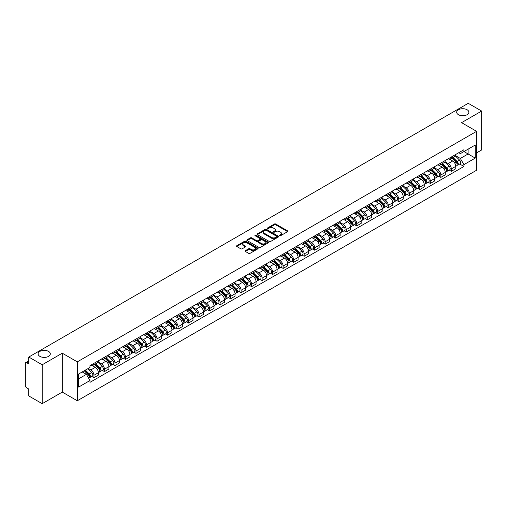 <?xml version="1.0" encoding="UTF-8"?>
<svg xmlns="http://www.w3.org/2000/svg" width="507" height="507" viewBox="0 0 507 507"><rect width="100%" height="100%" fill="white"/><g stroke="black" fill="none" stroke-linecap="round" stroke-linejoin="round"><path stroke-width="0.76" d="M279.661 235.711A0.653 0.38 0 0 0 280.586 235.711L287.615 231.655A0.938 0.539 0 0 0 287.887 231.274A0.938 0.539 0 0 0 287.615 230.894L275.713 224.018A0.938 0.539 0 0 0 274.388 224.018L267.36 228.074A0.653 0.38 0 0 0 268.285 228.613L269.198 228.087A2.991 1.73 0 0 1 273.431 228.087L274.42 228.657A2.991 1.73 0 0 1 275.295 229.88A2.991 1.73 0 0 1 274.42 231.103L273.514 231.629A0.653 0.38 0 0 0 274.439 232.162L275.345 231.636A2.991 1.73 0 0 1 279.579 231.636L280.574 232.212A2.991 1.73 0 0 1 281.448 233.429A2.991 1.73 0 0 1 280.574 234.652L279.661 235.178A0.653 0.38 0 0 0 279.661 235.711L279.661 235.178M48.526 351.395A6.097 3.524 0 0 0 41.885 350.635A6.097 3.524 0 0 0 38.12 353.886A6.097 3.524 0 0 0 39.907 356.377A6.097 3.524 0 0 0 46.549 357.137A6.097 3.524 0 0 0 50.313 353.886A6.097 3.524 0 0 0 48.526 351.395M467.093 109.74A6.097 3.524 0 0 0 460.451 108.973A6.097 3.524 0 0 0 456.687 112.231A6.097 3.524 0 0 0 458.474 114.715A6.097 3.524 0 0 0 465.115 115.482A6.097 3.524 0 0 0 468.88 112.231A6.097 3.524 0 0 0 467.093 109.74M245.356 250.673A0.938 0.539 0 0 0 245.077 251.054A0.938 0.539 0 0 0 245.356 251.434L248.696 253.367A0.938 0.539 0 0 0 250.014 253.367L257.822 248.861A0.938 0.539 0 0 0 258.095 248.474A0.938 0.539 0 0 0 257.822 248.094L245.914 241.224A0.938 0.539 0 0 0 244.596 241.224L236.788 245.73A0.938 0.539 0 0 0 236.516 246.11A0.938 0.539 0 0 0 236.788 246.491L240.825 248.823A0.938 0.539 0 0 0 242.143 248.823L245.483 246.89A0.938 0.539 0 0 0 245.762 246.51A0.938 0.539 0 0 0 245.483 246.129L243.487 244.976A2.503 1.445 0 0 1 242.752 243.949A2.503 1.445 0 0 1 244.298 242.619A2.503 1.445 0 0 1 247.023 242.929L254.863 247.454A2.503 1.445 0 0 1 255.591 248.474A2.503 1.445 0 0 1 254.051 249.812A2.503 1.445 0 0 1 251.32 249.501L250.014 248.747A0.938 0.539 0 0 0 248.696 248.747L245.356 250.673L245.356 251.434L248.696 249.52L248.696 248.747M77.298 361.859L62.272 353.183L42.195 364.78L28.785 357.036L468.24 103.32L481.65 111.058L461.573 122.656L476.599 131.332L77.298 361.859L77.298 400.764L476.599 170.232L476.599 131.332M269.261 241.49A0.938 0.539 0 0 0 270.586 241.49L278.387 236.984A0.938 0.539 0 0 0 278.666 236.604A0.938 0.539 0 0 0 278.387 236.218L266.486 229.348A0.938 0.539 0 0 0 265.161 229.348L257.36 233.854A0.938 0.539 0 0 0 257.081 234.234A0.938 0.539 0 0 0 257.36 234.614L269.261 241.49M255.338 235.856A0.653 0.38 0 0 1 256.003 235.945L268.095 242.929L260.3 247.429A0.938 0.539 0 0 1 258.976 247.429L247.074 240.552L247.074 239.792A0.938 0.539 0 0 0 246.801 240.172A0.938 0.539 0 0 0 247.074 240.552M247.074 239.792L250.414 237.859A0.938 0.539 0 0 1 251.738 237.859L256.561 240.648A0.938 0.539 0 0 0 257.886 240.648L260.104 239.367A0.938 0.539 0 0 0 260.376 238.987A0.938 0.539 0 0 0 260.104 238.607L255.078 235.704A0.653 0.38 0 0 1 256.003 235.172L268.108 242.156A0.938 0.539 0 0 1 268.38 242.536A0.938 0.539 0 0 1 268.108 242.923L268.108 242.156M42.195 364.78L42.195 403.68L28.785 395.942L28.785 389.053L26.7 387.849A1.908 1.103 -120 0 1 25.35 385.51L25.35 363.494A1.908 1.103 -120 0 1 25.743 362.619L28.785 360.864M476.599 152.88L481.65 149.964L481.65 111.058M42.195 403.68L62.272 392.088L77.298 400.764M28.785 357.036L28.785 363.925L26.7 362.714A1.908 1.103 -120 0 0 25.743 362.619M451.331 157.005A4.386 2.529 60 0 1 450.419 158.97L454.868 156.403A4.386 2.529 -120 0 0 455.774 154.439M445.019 161.727L448.232 163.577A4.386 2.529 60 0 1 451.331 168.945L455.774 166.378A4.386 2.529 -120 0 0 452.675 161.011L449.494 159.173M455.774 166.378L455.774 168.755L451.331 171.322L449.196 170.092M450.419 158.97A4.386 2.529 60 0 1 448.264 158.773M451.331 168.945L451.331 171.322M440.817 163.07A4.386 2.529 60 0 1 439.911 165.041L444.354 162.474A4.386 2.529 -120 0 0 445.266 160.504M438.688 176.157L440.817 177.387L445.266 174.82L445.266 172.45A4.386 2.529 -120 0 0 442.167 167.082L438.98 165.244M439.911 165.041A4.386 2.529 60 0 1 437.75 164.845M434.505 167.792L437.718 169.649A4.386 2.529 60 0 1 440.817 175.016L440.817 177.387M430.304 169.142A4.386 2.529 60 0 1 429.397 171.106L433.846 168.539A4.386 2.529 -120 0 0 434.752 166.575M428.174 182.228L430.304 183.458L434.752 180.891L434.752 178.515A4.386 2.529 -120 0 0 431.653 173.147L428.472 171.309M429.397 171.106A4.386 2.529 60 0 1 427.243 170.91M423.998 173.863L427.205 175.714A4.386 2.529 60 0 1 430.304 181.081L430.304 183.458M419.796 175.213A4.386 2.529 60 0 1 418.89 177.177L423.332 174.611A4.386 2.529 -120 0 0 424.239 172.64M417.66 188.293L419.796 189.529L424.245 186.956L424.245 184.586A4.386 2.529 -120 0 0 421.14 179.218L417.958 177.38M418.89 177.177A4.386 2.529 60 0 1 416.729 176.981M413.484 179.928L416.697 181.785A4.386 2.529 60 0 1 419.796 187.153L419.796 189.529M409.282 181.278A4.386 2.529 60 0 1 408.376 183.249L412.825 180.682A4.386 2.529 -120 0 0 413.731 178.711M407.153 194.365L409.282 195.594L413.731 193.028L413.731 190.657A4.386 2.529 -120 0 0 410.632 185.283L407.451 183.445M408.376 183.249A4.386 2.529 60 0 1 406.215 183.046M402.97 185.999L406.183 187.856A4.386 2.529 60 0 1 409.282 193.224L409.282 195.594M398.775 187.349A4.386 2.529 60 0 1 397.862 189.314L402.311 186.747A4.386 2.529 -120 0 0 403.217 184.782M396.639 200.43L398.775 201.666L403.217 199.099L403.217 196.722A4.386 2.529 -120 0 0 400.118 191.354L396.937 189.517M397.862 189.314A4.386 2.529 60 0 1 395.707 189.117M392.462 192.071L395.675 193.921A4.386 2.529 60 0 1 398.775 199.289L398.775 201.666M388.261 193.414A4.386 2.529 60 0 1 387.354 195.385L391.797 192.818A4.386 2.529 -120 0 0 392.71 190.847M386.131 206.501L388.261 207.731L392.71 205.164L392.71 202.794A4.386 2.529 -120 0 0 389.61 197.426L386.423 195.588M387.354 195.385A4.386 2.529 60 0 1 385.193 195.189M381.948 198.136L385.162 199.992A4.386 2.529 60 0 1 388.261 205.36L388.261 207.731M377.747 199.485A4.386 2.529 60 0 1 376.84 201.45L381.289 198.883A4.386 2.529 -120 0 0 382.196 196.919M375.617 212.572L377.747 213.802L382.196 211.235L382.196 208.859A4.386 2.529 -120 0 0 379.097 203.491L375.915 201.653M376.84 201.45A4.386 2.529 60 0 1 374.686 201.254M371.441 204.207L374.648 206.057A4.386 2.529 60 0 1 377.747 211.425L377.747 213.802M367.239 205.55A4.386 2.529 60 0 1 366.333 207.521L370.775 204.955A4.386 2.529 -120 0 0 371.688 202.984M365.103 218.637L367.239 219.867L371.688 217.3L371.688 214.93A4.386 2.529 -120 0 0 368.583 209.562L365.401 207.724M366.333 207.521A4.386 2.529 60 0 1 364.172 207.325M360.927 210.272L364.14 212.129A4.386 2.529 60 0 1 367.239 217.497L367.239 219.867M356.725 211.622A4.386 2.529 60 0 1 355.819 213.593L360.268 211.02A4.386 2.529 -120 0 0 361.174 209.055M354.596 224.709L356.725 225.938L361.174 223.372L361.174 220.995A4.386 2.529 -120 0 0 358.075 215.627L354.894 213.789M355.819 213.593A4.386 2.529 60 0 1 353.664 213.39M350.413 216.343L353.626 218.194A4.386 2.529 60 0 1 356.725 223.568L356.725 225.938M346.218 217.693A4.386 2.529 60 0 1 345.305 219.658L349.754 217.091A4.386 2.529 -120 0 0 350.66 215.126M344.082 230.774L346.218 232.01L350.66 229.437L350.66 227.066A4.386 2.529 -120 0 0 347.561 221.698L344.38 219.861M345.305 219.658A4.386 2.529 60 0 1 343.15 219.461M339.905 222.408L343.119 224.265A4.386 2.529 60 0 1 346.218 229.633L346.218 232.01M335.704 223.758A4.386 2.529 60 0 1 334.797 225.729L339.246 223.162A4.386 2.529 -120 0 0 340.153 221.191M333.574 236.845L335.704 238.075L340.153 235.508L340.153 233.138A4.386 2.529 -120 0 0 337.054 227.763L333.866 225.932M334.797 225.729A4.386 2.529 60 0 1 332.636 225.533M329.392 228.48L332.605 230.336A4.386 2.529 60 0 1 335.704 235.704L335.704 238.075M325.19 229.829A4.386 2.529 60 0 1 324.284 231.794L328.732 229.227A4.386 2.529 -120 0 0 329.639 227.263M323.06 242.916L325.19 244.146L329.639 241.579L329.639 239.203A4.386 2.529 -120 0 0 326.54 233.835L323.358 231.997M324.284 231.794A4.386 2.529 60 0 1 322.129 231.598M318.884 234.551L322.091 236.401A4.386 2.529 60 0 1 325.19 241.769L325.19 244.146M314.682 235.894A4.386 2.529 60 0 1 313.776 237.865L318.219 235.299A4.386 2.529 -120 0 0 319.131 233.328M312.546 248.981L314.682 250.211L319.131 247.644L319.131 245.274A4.386 2.529 -120 0 0 316.032 239.906L312.844 238.068M313.776 237.865A4.386 2.529 60 0 1 311.615 237.669M308.37 240.616L311.583 242.473A4.386 2.529 60 0 1 314.682 247.841L314.682 250.211M304.168 241.966A4.386 2.529 60 0 1 303.262 243.93L307.711 241.364A4.386 2.529 -120 0 0 308.617 239.399M302.039 255.053L304.168 256.282L308.617 253.715L308.617 251.339A4.386 2.529 -120 0 0 305.518 245.971L302.337 244.133M303.262 243.93A4.386 2.529 60 0 1 301.107 243.734M297.856 246.687L301.069 248.538A4.386 2.529 60 0 1 304.168 253.906L304.168 256.282M293.661 248.037A4.386 2.529 60 0 1 292.748 250.002L297.197 247.435A4.386 2.529 -120 0 0 298.103 245.464M291.525 261.118L293.661 262.347L298.103 259.78L298.103 257.41A4.386 2.529 -120 0 0 295.004 252.042L291.823 250.205M292.748 250.002A4.386 2.529 60 0 1 290.593 249.805M287.349 252.752L290.562 254.609A4.386 2.529 60 0 1 293.661 259.977L293.661 262.347M283.147 254.102A4.386 2.529 60 0 1 282.241 256.073L286.689 253.5A4.386 2.529 -120 0 0 287.596 251.535M281.017 267.189L283.147 268.418L287.596 265.852L287.596 263.475A4.386 2.529 -120 0 0 284.497 258.107L281.309 256.269M282.241 256.073A4.386 2.529 60 0 1 280.079 255.87M276.835 258.824L280.048 260.68A4.386 2.529 60 0 1 283.147 266.048L283.147 268.418M272.633 260.173A4.386 2.529 60 0 1 271.727 262.138L276.176 259.571A4.386 2.529 -120 0 0 277.082 257.607M270.504 273.254L272.633 274.49L277.082 271.923L277.082 269.547A4.386 2.529 -120 0 0 273.983 264.179L270.801 262.341M271.727 262.138A4.386 2.529 60 0 1 269.572 261.942M266.327 264.895L269.534 266.745A4.386 2.529 60 0 1 272.633 272.113L272.633 274.49M262.125 266.238A4.386 2.529 60 0 1 261.219 268.209L265.662 265.643A4.386 2.529 -120 0 0 266.574 263.672M259.99 279.325L262.125 280.555L266.574 277.988L266.574 275.618A4.386 2.529 -120 0 0 263.475 270.25L260.287 268.412M261.219 268.209A4.386 2.529 60 0 1 259.058 268.013M255.813 270.96L259.026 272.817A4.386 2.529 60 0 1 262.125 278.185L262.125 280.555M251.611 272.31A4.386 2.529 60 0 1 250.705 274.274L255.154 271.708A4.386 2.529 -120 0 0 256.06 269.743M249.482 285.397L251.611 286.626L256.06 284.059L256.06 281.683A4.386 2.529 -120 0 0 252.961 276.315L249.78 274.477M250.705 274.274A4.386 2.529 60 0 1 248.55 274.078M245.299 277.031L248.512 278.882A4.386 2.529 60 0 1 251.611 284.25L251.611 286.626M241.104 278.375A4.386 2.529 60 0 1 240.191 280.346L244.64 277.779A4.386 2.529 -120 0 0 245.546 275.808M238.968 291.462L241.104 292.691L245.546 290.124L245.546 287.754A4.386 2.529 -120 0 0 242.447 282.386L239.266 280.548M240.191 280.346A4.386 2.529 60 0 1 238.037 280.149M234.792 283.096L238.005 284.953A4.386 2.529 60 0 1 241.104 290.321L241.104 292.691M230.59 284.446A4.386 2.529 60 0 1 229.684 286.417L234.133 283.844A4.386 2.529 -120 0 0 235.039 281.879M228.461 297.533L230.59 298.762L235.039 296.196L235.039 293.819A4.386 2.529 -120 0 0 231.94 288.451L228.752 286.613M229.684 286.417A4.386 2.529 60 0 1 227.523 286.214M224.278 289.167L227.491 291.018A4.386 2.529 60 0 1 230.59 296.392L230.59 298.762M220.076 290.517A4.386 2.529 60 0 1 219.17 292.482L223.619 289.915A4.386 2.529 -120 0 0 224.525 287.944M217.947 303.598L220.082 304.834L224.525 302.261L224.525 299.891A4.386 2.529 -120 0 0 221.426 294.523L218.244 292.685M219.17 292.482A4.386 2.529 60 0 1 217.015 292.286M213.77 295.232L216.977 297.089A4.386 2.529 60 0 1 220.082 302.457L220.082 304.834M209.568 296.582A4.386 2.529 60 0 1 208.662 298.553L213.105 295.987A4.386 2.529 -120 0 0 214.017 294.016M207.433 309.669L209.568 310.899L214.017 308.332L214.017 305.962A4.386 2.529 -120 0 0 210.918 300.588L207.731 298.75M208.662 298.553A4.386 2.529 60 0 1 206.501 298.35M203.256 301.304L206.469 303.161A4.386 2.529 60 0 1 209.568 308.529L209.568 310.899M199.055 302.654A4.386 2.529 60 0 1 198.148 304.618L202.597 302.052A4.386 2.529 -120 0 0 203.503 300.087M196.925 315.734L199.055 316.97L203.503 314.403L203.503 312.027A4.386 2.529 -120 0 0 200.404 306.659L197.223 304.821M198.148 304.618A4.386 2.529 60 0 1 195.994 304.422M192.742 307.375L195.956 309.226A4.386 2.529 60 0 1 199.055 314.594L199.055 316.97M188.547 308.719A4.386 2.529 60 0 1 187.634 310.69L192.083 308.123A4.386 2.529 -120 0 0 192.99 306.152M186.411 321.806L188.547 323.035L192.99 320.468L192.99 318.098A4.386 2.529 -120 0 0 189.891 312.73L186.709 310.892M187.634 310.69A4.386 2.529 60 0 1 185.48 310.493M182.235 313.44L185.448 315.297A4.386 2.529 60 0 1 188.547 320.665L188.547 323.035M178.033 314.79A4.386 2.529 60 0 1 177.127 316.755L181.576 314.188A4.386 2.529 -120 0 0 182.482 312.223M175.904 327.877L178.033 329.106L182.482 326.54L182.482 324.163A4.386 2.529 -120 0 0 179.383 318.795L176.202 316.957M177.127 316.755A4.386 2.529 60 0 1 174.966 316.558M171.721 319.511L174.934 321.362A4.386 2.529 60 0 1 178.033 326.73L178.033 329.106M167.525 320.861A4.386 2.529 60 0 1 166.613 322.826L171.062 320.259A4.386 2.529 -120 0 0 171.968 318.288M165.39 333.942L167.525 335.171L171.968 332.605L171.968 330.234A4.386 2.529 -120 0 0 168.869 324.867L165.688 323.029M166.613 322.826A4.386 2.529 60 0 1 164.458 322.629M161.213 325.576L164.42 327.433A4.386 2.529 60 0 1 167.525 332.801L167.525 335.171M157.012 326.926A4.386 2.529 60 0 1 156.105 328.897L160.548 326.324A4.386 2.529 -120 0 0 161.46 324.36M154.882 340.013L157.012 341.243L161.46 338.676L161.46 336.299A4.386 2.529 -120 0 0 158.361 330.932L155.174 329.094M156.105 328.897A4.386 2.529 60 0 1 153.944 328.694M150.699 331.648L153.913 333.498A4.386 2.529 60 0 1 157.012 338.872L157.012 341.243M146.498 332.998A4.386 2.529 60 0 1 145.591 334.962L150.04 332.396A4.386 2.529 -120 0 0 150.947 330.431M144.368 346.078L146.498 347.314L150.947 344.741L150.947 342.371A4.386 2.529 -120 0 0 147.848 337.003L144.666 335.165M145.591 334.962A4.386 2.529 60 0 1 143.437 334.766M140.185 337.713L143.399 339.57A4.386 2.529 60 0 1 146.498 344.937L146.498 347.314M135.99 339.063A4.386 2.529 60 0 1 135.084 341.034L139.526 338.467A4.386 2.529 -120 0 0 140.433 336.496M133.854 352.15L135.99 353.379L140.433 350.812L140.433 348.442A4.386 2.529 -120 0 0 137.334 343.074L134.152 341.236M135.084 341.034A4.386 2.529 60 0 1 132.923 340.837M129.678 343.784L132.891 345.641A4.386 2.529 60 0 1 135.99 351.009L135.99 353.379M125.476 345.134A4.386 2.529 60 0 1 124.57 347.099L129.019 344.532A4.386 2.529 -120 0 0 129.925 342.567M123.347 358.221L125.476 359.45L129.925 356.884L129.925 354.507A4.386 2.529 -120 0 0 126.826 349.139L123.645 347.301M124.57 347.099A4.386 2.529 60 0 1 122.409 346.902M119.164 349.855L122.377 351.706A4.386 2.529 60 0 1 125.476 357.074L125.476 359.45M114.969 351.199A4.386 2.529 60 0 1 114.056 353.17L118.505 350.603A4.386 2.529 -120 0 0 119.411 348.632M112.833 364.286L114.969 365.515L119.411 362.949L119.411 360.578A4.386 2.529 -120 0 0 116.312 355.211L113.131 353.373M114.056 353.17A4.386 2.529 60 0 1 111.901 352.973M108.656 355.92L111.87 357.777A4.386 2.529 60 0 1 114.969 363.145L114.969 365.515M104.455 357.27A4.386 2.529 60 0 1 103.548 359.235L107.991 356.668A4.386 2.529 -120 0 0 108.904 354.704M102.325 370.357L104.455 371.587L108.904 369.02L108.904 366.643A4.386 2.529 -120 0 0 105.805 361.276L102.617 359.438M103.548 359.235A4.386 2.529 60 0 1 101.387 359.038M98.143 361.992L101.356 363.842A4.386 2.529 60 0 1 104.455 369.21L104.455 371.587M93.941 363.342A4.386 2.529 60 0 1 93.035 365.306L97.483 362.739A4.386 2.529 -120 0 0 98.39 360.769M91.811 376.422L93.941 377.658L98.39 375.085L98.39 372.715A4.386 2.529 -120 0 0 95.291 367.347L92.109 365.509M93.035 365.306A4.386 2.529 60 0 1 90.88 365.11M88.281 368.437L90.842 369.914A4.386 2.529 60 0 1 93.941 375.281L93.941 377.658M458.772 152.708L460.356 153.621L475.249 145.021L468.107 149.147L468.107 153.97L460.356 158.444L455.527 155.655M78.648 378.824L86.399 374.35L89.967 380.535L78.648 387.069L78.648 373.995L89.967 367.461L89.967 365.636L463.93 149.73L463.93 151.555L475.249 158.095L463.93 164.629L460.356 158.444M475.249 145.021L475.249 158.095M89.967 380.535L89.967 382.36L463.93 166.454L463.93 164.629M62.272 353.183L62.272 392.088M86.399 374.35L82.216 371.935M459.71 164.021L463.93 166.454M279.921 235.806L280.574 235.432A2.991 1.73 0 0 0 281.448 234.209L281.448 233.429M275.295 229.88L275.295 230.66A2.991 1.73 0 0 1 274.42 231.883L273.774 232.257M287.602 231.661L275.713 224.797A0.938 0.539 0 0 0 274.388 224.797L267.62 228.701M278.387 236.218L278.387 236.984L266.486 230.127A0.938 0.539 0 0 0 265.161 230.127L257.372 234.621L257.36 233.854M276.733 236.87A0.653 0.38 0 0 0 276.733 236.332L266.289 230.298A0.653 0.38 0 0 0 265.357 230.298L264.401 230.856A2.991 1.73 0 0 0 263.526 232.079A2.991 1.73 0 0 0 264.401 233.296L271.543 237.422A2.991 1.73 0 0 0 275.776 237.422L276.733 236.87L276.733 237.644A0.653 0.38 0 0 0 276.93 237.377L276.93 236.604M263.526 232.079L263.526 232.852A2.991 1.73 0 0 0 264.401 234.076L264.401 233.296M276.733 237.644L275.776 238.201A2.991 1.73 0 0 1 271.543 238.201L264.401 234.076M247.086 240.559L250.414 238.639L250.414 237.859M260.376 238.987L260.376 239.767A0.938 0.539 0 0 1 260.104 240.147L257.886 241.427A0.938 0.539 0 0 1 256.561 241.427L251.738 238.639A0.938 0.539 0 0 0 250.414 238.639M261.574 243.544A2.503 1.445 0 0 0 264.299 243.854A2.503 1.445 0 0 0 265.845 242.517A2.503 1.445 0 0 0 265.11 241.497L262.353 239.906A0.938 0.539 0 0 0 261.029 239.906L258.811 241.186A0.938 0.539 0 0 0 258.538 241.566A0.938 0.539 0 0 0 258.811 241.947L261.574 243.544L261.574 244.317A2.503 1.445 0 0 0 264.299 244.634A2.503 1.445 0 0 0 265.845 243.297L265.845 242.517M258.538 241.566L258.538 242.346A0.938 0.539 0 0 0 258.811 242.726L258.811 241.947M261.574 244.317L258.811 242.726M255.591 248.474L255.591 249.254A2.503 1.445 0 0 1 254.051 250.591A2.503 1.445 0 0 1 251.32 250.274L250.014 249.52A0.938 0.539 0 0 0 248.696 249.52M242.752 243.949L242.752 244.729A2.503 1.445 0 0 0 243.487 245.749L243.487 244.976M245.47 246.896L243.487 245.749M257.822 248.094L257.822 248.861L245.914 241.997A0.938 0.539 0 0 0 244.596 241.997L236.801 246.497L236.788 245.73M451.895 158.121L456.034 162.208A2.383 1.375 60 0 1 456.661 165.776L455.774 166.29M452.719 158.938L454.475 159.952M452.352 157.854L456.889 162.329A1.141 0.659 60 0 1 457.187 164.046A1.141 0.659 60 0 1 457.086 164.084M453.043 157.462L457.181 161.543A2.383 1.375 60 0 1 457.808 165.117A2.383 1.375 60 0 1 457.092 165.193M455.356 155.953L459.608 160.142A2.383 1.375 60 0 1 460.236 163.717L457.808 165.117M441.382 164.192L445.526 168.273A2.383 1.375 60 0 1 446.154 171.848L445.266 172.361M442.212 165.003L443.967 166.017M441.844 163.926L446.375 168.4A1.141 0.659 60 0 1 446.68 170.111A1.141 0.659 60 0 1 446.572 170.156M442.529 163.527L446.667 167.614A2.383 1.375 60 0 1 447.301 171.182A2.383 1.375 60 0 1 446.578 171.265M444.848 162.018L449.094 166.214A2.383 1.375 60 0 1 449.722 169.788L447.301 171.182M430.874 170.257L435.012 174.345A2.383 1.375 60 0 1 435.64 177.913L434.752 178.426M431.698 171.074L433.453 172.088M431.33 169.991L435.868 174.465A1.141 0.659 60 0 1 436.166 176.183A1.141 0.659 60 0 1 436.064 176.221M432.015 169.598L436.159 173.686A2.383 1.375 60 0 1 436.787 177.254A2.383 1.375 60 0 1 436.064 177.33M434.334 168.09L438.587 172.285A2.383 1.375 60 0 1 439.214 175.853L436.787 177.254M420.36 176.328L424.498 180.41A2.383 1.375 60 0 1 425.132 183.984L424.239 184.497M421.184 177.139L422.939 178.153M420.823 176.062L425.354 180.536A1.141 0.659 60 0 1 425.658 182.247A1.141 0.659 60 0 1 425.55 182.292M421.507 175.663L425.646 179.751A2.383 1.375 60 0 1 426.273 183.325A2.383 1.375 60 0 1 425.557 183.401M423.82 174.161L428.073 178.35A2.383 1.375 60 0 1 428.7 181.924L426.273 183.325M409.846 182.393L413.991 186.481A2.383 1.375 60 0 1 414.618 190.055L413.731 190.569M410.676 183.211L412.432 184.225M410.309 182.133L414.84 186.601A1.141 0.659 60 0 1 415.144 188.319A1.141 0.659 60 0 1 415.043 188.357M410.993 181.734L415.138 185.822A2.383 1.375 60 0 1 415.765 189.39A2.383 1.375 60 0 1 415.043 189.466M413.313 180.226L417.559 184.421A2.383 1.375 60 0 1 418.193 187.989L415.765 189.39M399.339 188.465L403.477 192.552A2.383 1.375 60 0 1 404.104 196.12L403.217 196.634M400.162 189.282L401.918 190.29M399.795 188.198L404.333 192.673A1.141 0.659 60 0 1 404.63 194.39A1.141 0.659 60 0 1 404.529 194.428M400.486 187.805L404.624 191.887A2.383 1.375 60 0 1 405.251 195.461A2.383 1.375 60 0 1 404.535 195.537M402.799 186.297L407.051 190.486A2.383 1.375 60 0 1 407.679 194.061L405.251 195.461M388.825 194.536L392.969 198.617A2.383 1.375 60 0 1 393.597 202.192L392.71 202.705M389.655 195.347L391.41 196.361M389.287 194.27L393.819 198.744A1.141 0.659 60 0 1 394.123 200.455A1.141 0.659 60 0 1 394.015 200.499M389.972 193.87L394.11 197.958A2.383 1.375 60 0 1 394.744 201.526A2.383 1.375 60 0 1 394.021 201.602M392.291 192.362L396.537 196.558A2.383 1.375 60 0 1 397.165 200.126L394.744 201.526M378.317 200.601L382.455 204.689A2.383 1.375 60 0 1 383.083 208.257L382.196 208.77M379.141 201.418L380.896 202.432M378.773 200.335L383.311 204.809A1.141 0.659 60 0 1 383.609 206.526A1.141 0.659 60 0 1 383.507 206.564M379.458 199.942L383.603 204.023A2.383 1.375 60 0 1 384.23 207.597A2.383 1.375 60 0 1 383.507 207.674M381.777 198.433L386.03 202.623A2.383 1.375 60 0 1 386.657 206.197L384.23 207.597M367.803 206.672L371.942 210.754A2.383 1.375 60 0 1 372.575 214.328L371.682 214.841M368.627 207.483L370.383 208.497M368.266 206.406L372.797 210.88A1.141 0.659 60 0 1 373.101 212.591A1.141 0.659 60 0 1 372.994 212.636M368.95 206.007L373.089 210.094A2.383 1.375 60 0 1 373.716 213.669A2.383 1.375 60 0 1 373 213.745M371.263 204.505L375.516 208.694A2.383 1.375 60 0 1 376.143 212.268L373.716 213.669M357.296 212.737L361.434 216.825A2.383 1.375 60 0 1 362.061 220.393L361.174 220.906M358.119 213.555L359.875 214.569M357.752 212.471L362.283 216.945A1.141 0.659 60 0 1 362.587 218.663A1.141 0.659 60 0 1 362.486 218.701M358.436 212.078L362.581 216.166A2.383 1.375 60 0 1 363.208 219.734A2.383 1.375 60 0 1 362.486 219.81M360.756 210.57L365.002 214.765A2.383 1.375 60 0 1 365.636 218.333L363.208 219.734M346.782 218.809L350.92 222.896A2.383 1.375 60 0 1 351.547 226.464L350.66 226.978M347.606 219.62L349.361 220.634M347.238 218.542L351.776 223.017A1.141 0.659 60 0 1 352.073 224.728A1.141 0.659 60 0 1 351.972 224.772M347.929 218.149L352.067 222.231A2.383 1.375 60 0 1 352.695 225.805A2.383 1.375 60 0 1 351.978 225.881M350.242 216.641L354.494 220.83A2.383 1.375 60 0 1 355.122 224.405L352.695 225.805M336.268 224.874L340.412 228.961A2.383 1.375 60 0 1 341.04 232.536L340.153 233.049M337.098 225.691L338.853 226.705M336.73 224.614L341.262 229.088A1.141 0.659 60 0 1 341.566 230.799A1.141 0.659 60 0 1 341.458 230.843M337.415 224.214L341.553 228.302A2.383 1.375 60 0 1 342.187 231.87A2.383 1.375 60 0 1 341.464 231.946M339.734 222.706L343.98 226.902A2.383 1.375 60 0 1 344.608 230.47L342.187 231.87M325.76 230.945L329.899 235.033A2.383 1.375 60 0 1 330.526 238.601L329.639 239.114M326.584 231.762L328.34 232.776M326.216 230.679L330.754 235.153A1.141 0.659 60 0 1 331.052 236.87A1.141 0.659 60 0 1 330.951 236.908M326.901 230.286L331.046 234.367A2.383 1.375 60 0 1 331.673 237.941A2.383 1.375 60 0 1 330.951 238.017M329.22 228.777L333.473 232.967A2.383 1.375 60 0 1 334.1 236.541L331.673 237.941M315.246 237.016L319.391 241.098A2.383 1.375 60 0 1 320.018 244.672L319.125 245.185M316.07 237.827L317.826 238.841M315.709 236.75L320.24 241.224A1.141 0.659 60 0 1 320.544 242.935A1.141 0.659 60 0 1 320.437 242.98M316.393 236.351L320.532 240.438A2.383 1.375 60 0 1 321.159 244.006A2.383 1.375 60 0 1 320.443 244.089M318.713 234.842L322.959 239.038A2.383 1.375 60 0 1 323.586 242.606L321.159 244.006M304.739 243.081L308.877 247.169A2.383 1.375 60 0 1 309.504 250.737L308.617 251.25M305.563 243.899L307.318 244.913M305.195 242.815L309.733 247.289A1.141 0.659 60 0 1 310.031 249.007A1.141 0.659 60 0 1 309.929 249.045M305.879 242.422L310.024 246.503A2.383 1.375 60 0 1 310.652 250.078A2.383 1.375 60 0 1 309.929 250.154M308.199 240.914L312.445 245.103A2.383 1.375 60 0 1 313.079 248.677L310.652 250.078M294.225 249.152L298.363 253.234A2.383 1.375 60 0 1 298.991 256.808L298.103 257.322M295.049 249.964L296.804 250.978M294.681 248.886L299.219 253.361A1.141 0.659 60 0 1 299.523 255.072A1.141 0.659 60 0 1 299.415 255.116M295.372 248.487L299.51 252.575A2.383 1.375 60 0 1 300.138 256.149A2.383 1.375 60 0 1 299.422 256.225M297.685 246.985L301.938 251.174A2.383 1.375 60 0 1 302.565 254.748L300.138 256.149M283.711 255.217L287.856 259.305A2.383 1.375 60 0 1 288.483 262.88L287.596 263.393M284.541 256.035L286.297 257.049M284.173 254.958L288.705 259.426A1.141 0.659 60 0 1 289.009 261.143A1.141 0.659 60 0 1 288.901 261.181M284.858 254.558L288.996 258.646A2.383 1.375 60 0 1 289.63 262.214A2.383 1.375 60 0 1 288.908 262.29M287.177 253.05L291.424 257.245A2.383 1.375 60 0 1 292.051 260.813L289.63 262.214M273.203 261.289L277.342 265.376A2.383 1.375 60 0 1 277.969 268.944L277.082 269.458M274.027 262.106L275.783 263.114M273.66 261.023L278.197 265.497A1.141 0.659 60 0 1 278.495 267.214A1.141 0.659 60 0 1 278.394 267.252M274.344 260.63L278.489 264.711A2.383 1.375 60 0 1 279.116 268.285A2.383 1.375 60 0 1 278.4 268.361M276.664 259.121L280.916 263.31A2.383 1.375 60 0 1 281.543 266.885L279.116 268.285M262.689 267.36L266.834 271.441A2.383 1.375 60 0 1 267.462 275.016L266.568 275.529M263.513 268.171L265.269 269.185M263.152 267.094L267.683 271.568A1.141 0.659 60 0 1 267.988 273.279A1.141 0.659 60 0 1 267.88 273.324M263.836 266.695L267.975 270.782A2.383 1.375 60 0 1 268.602 274.35A2.383 1.375 60 0 1 267.886 274.426M266.156 265.186L270.402 269.382A2.383 1.375 60 0 1 271.03 272.95L268.602 274.35M252.182 273.425L256.32 277.513A2.383 1.375 60 0 1 256.948 281.081L256.06 281.594M253.006 274.243L254.761 275.257M252.638 273.159L257.176 277.633A1.141 0.659 60 0 1 257.474 279.351A1.141 0.659 60 0 1 257.372 279.389M253.323 272.766L257.467 276.847A2.383 1.375 60 0 1 258.095 280.422A2.383 1.375 60 0 1 257.372 280.498M255.642 271.258L259.888 275.447A2.383 1.375 60 0 1 260.522 279.021L258.095 280.422M241.668 279.496L245.806 283.578A2.383 1.375 60 0 1 246.44 287.152L245.546 287.665M242.492 280.308L244.247 281.322M242.124 279.23L246.662 283.705A1.141 0.659 60 0 1 246.966 285.416A1.141 0.659 60 0 1 246.858 285.46M242.815 278.831L246.953 282.919A2.383 1.375 60 0 1 247.581 286.493A2.383 1.375 60 0 1 246.865 286.569M245.128 277.323L249.381 281.518A2.383 1.375 60 0 1 250.008 285.092L247.581 286.493M231.154 285.561L235.299 289.649A2.383 1.375 60 0 1 235.926 293.217L235.039 293.73M231.984 286.379L233.74 287.393M231.617 285.295L236.148 289.77A1.141 0.659 60 0 1 236.452 291.487A1.141 0.659 60 0 1 236.344 291.525M232.301 284.902L236.446 288.99A2.383 1.375 60 0 1 237.073 292.558A2.383 1.375 60 0 1 236.351 292.634M234.621 283.394L238.867 287.589A2.383 1.375 60 0 1 239.494 291.157L237.073 292.558M220.646 291.633L224.785 295.714A2.383 1.375 60 0 1 225.412 299.288L224.525 299.802M221.47 292.444L223.226 293.458M221.103 291.367L225.64 295.841A1.141 0.659 60 0 1 225.938 297.552A1.141 0.659 60 0 1 225.837 297.596M221.793 290.974L225.932 295.055A2.383 1.375 60 0 1 226.559 298.629A2.383 1.375 60 0 1 225.843 298.705M224.107 289.465L228.359 293.654A2.383 1.375 60 0 1 228.987 297.229L226.559 298.629M210.132 297.698L214.277 301.785A2.383 1.375 60 0 1 214.905 305.36L214.011 305.873M210.956 298.515L212.712 299.529M210.595 297.438L215.126 301.906A1.141 0.659 60 0 1 215.431 303.623A1.141 0.659 60 0 1 215.323 303.668M211.28 297.039L215.418 301.126A2.383 1.375 60 0 1 216.045 304.694A2.383 1.375 60 0 1 215.329 304.77M213.599 295.53L217.845 299.726A2.383 1.375 60 0 1 218.473 303.294L216.045 304.694M199.625 303.769L203.763 307.857A2.383 1.375 60 0 1 204.391 311.425L203.503 311.938M200.449 304.587L202.204 305.594M200.081 303.503L204.619 307.977A1.141 0.659 60 0 1 204.917 309.695A1.141 0.659 60 0 1 204.815 309.733M200.766 303.11L204.91 307.191A2.383 1.375 60 0 1 205.538 310.766A2.383 1.375 60 0 1 204.815 310.842M203.085 301.602L207.331 305.791A2.383 1.375 60 0 1 207.965 309.365L205.538 310.766M189.111 309.84L193.249 313.922A2.383 1.375 60 0 1 193.883 317.496L192.99 318.009M189.935 310.652L191.69 311.666M189.567 309.574L194.105 314.048A1.141 0.659 60 0 1 194.409 315.76A1.141 0.659 60 0 1 194.301 315.804M190.258 309.175L194.396 313.263A2.383 1.375 60 0 1 195.024 316.831A2.383 1.375 60 0 1 194.308 316.913M192.571 307.667L196.824 311.862A2.383 1.375 60 0 1 197.451 315.43L195.024 316.831M178.597 315.905L182.742 319.993A2.383 1.375 60 0 1 183.369 323.561L182.482 324.074M179.427 316.723L181.183 317.737M179.06 315.639L183.591 320.113A1.141 0.659 60 0 1 183.895 321.831A1.141 0.659 60 0 1 183.794 321.869M179.744 315.246L183.889 319.328A2.383 1.375 60 0 1 184.516 322.902A2.383 1.375 60 0 1 183.794 322.978M182.064 313.738L186.31 317.927A2.383 1.375 60 0 1 186.937 321.501L184.516 322.902M168.09 321.977L172.228 326.058A2.383 1.375 60 0 1 172.855 329.632L171.968 330.146M168.913 322.788L170.669 323.802M168.546 321.711L173.083 326.185A1.141 0.659 60 0 1 173.381 327.896A1.141 0.659 60 0 1 173.28 327.94M169.237 321.311L173.375 325.399A2.383 1.375 60 0 1 174.002 328.973A2.383 1.375 60 0 1 173.286 329.049M171.55 319.809L175.802 323.998A2.383 1.375 60 0 1 176.43 327.573L174.002 328.973M157.576 328.042L161.72 332.129A2.383 1.375 60 0 1 162.348 335.704L161.46 336.217M158.406 328.859L160.161 329.873M158.038 327.782L162.57 332.25A1.141 0.659 60 0 1 162.874 333.967A1.141 0.659 60 0 1 162.766 334.005M158.723 327.383L162.861 331.47A2.383 1.375 60 0 1 163.495 335.038A2.383 1.375 60 0 1 162.772 335.114M161.042 325.874L165.288 330.07A2.383 1.375 60 0 1 165.916 333.638L163.495 335.038M147.068 334.113L151.206 338.201A2.383 1.375 60 0 1 151.834 341.769L150.947 342.282M147.892 334.924L149.647 335.938M147.524 333.847L152.062 338.321A1.141 0.659 60 0 1 152.36 340.032A1.141 0.659 60 0 1 152.258 340.077M148.209 333.454L152.354 337.535A2.383 1.375 60 0 1 152.981 341.11A2.383 1.375 60 0 1 152.258 341.186M150.528 331.946L154.781 336.135A2.383 1.375 60 0 1 155.408 339.709L152.981 341.11M136.554 340.184L140.692 344.266A2.383 1.375 60 0 1 141.326 347.84L140.433 348.353M137.378 340.996L139.133 342.01M137.017 339.918L141.548 344.392A1.141 0.659 60 0 1 141.852 346.104A1.141 0.659 60 0 1 141.745 346.148M137.701 339.519L141.84 343.607A2.383 1.375 60 0 1 142.467 347.175A2.383 1.375 60 0 1 141.751 347.251M140.014 338.011L144.267 342.206A2.383 1.375 60 0 1 144.894 345.774L142.467 347.175M126.04 346.249L130.185 350.337A2.383 1.375 60 0 1 130.812 353.905L129.925 354.418M126.87 347.067L128.626 348.081M126.503 345.983L131.034 350.457A1.141 0.659 60 0 1 131.338 352.175A1.141 0.659 60 0 1 131.237 352.213M127.187 345.59L131.332 349.672A2.383 1.375 60 0 1 131.959 353.246A2.383 1.375 60 0 1 131.237 353.322M129.507 344.082L133.753 348.271A2.383 1.375 60 0 1 134.38 351.845L131.959 353.246M115.533 352.321L119.671 356.402A2.383 1.375 60 0 1 120.298 359.976L119.411 360.49M116.356 353.132L118.112 354.146M115.989 352.054L120.527 356.529A1.141 0.659 60 0 1 120.824 358.24A1.141 0.659 60 0 1 120.723 358.284M116.68 351.655L120.818 355.743A2.383 1.375 60 0 1 121.446 359.311A2.383 1.375 60 0 1 120.729 359.393M118.993 350.147L123.245 354.342A2.383 1.375 60 0 1 123.873 357.917L121.446 359.311M105.019 358.386L109.163 362.473A2.383 1.375 60 0 1 109.791 366.041L108.904 366.555M105.849 359.203L107.604 360.217M105.481 358.119L110.013 362.594A1.141 0.659 60 0 1 110.317 364.311A1.141 0.659 60 0 1 110.209 364.349M106.166 357.727L110.304 361.814A2.383 1.375 60 0 1 110.938 365.382A2.383 1.375 60 0 1 110.215 365.458M108.485 356.218L112.731 360.414A2.383 1.375 60 0 1 113.359 363.982L110.938 365.382M94.511 364.457L98.65 368.538A2.383 1.375 60 0 1 99.277 372.113L98.39 372.626M95.335 365.268L97.09 366.282M94.967 364.191L99.505 368.665A1.141 0.659 60 0 1 99.803 370.376A1.141 0.659 60 0 1 99.702 370.421M95.652 363.792L99.797 367.879A2.383 1.375 60 0 1 100.424 371.454A2.383 1.375 60 0 1 99.702 371.53M97.971 362.29L102.224 366.479A2.383 1.375 60 0 1 102.851 370.053L100.424 371.454M84.244 370.769L88.136 374.61A2.383 1.375 60 0 1 88.769 378.184L88.649 378.247M84.821 371.339L86.577 372.353M84.701 370.503L88.991 374.73A1.141 0.659 60 0 1 89.295 376.448A1.141 0.659 60 0 1 89.188 376.486M85.391 370.104L89.283 373.951A2.383 1.375 60 0 1 89.91 377.519A2.383 1.375 60 0 1 89.194 377.595M87.812 368.703L91.71 372.55A2.383 1.375 60 0 1 92.337 376.118L89.91 377.519M104.455 369.21L108.904 366.643M114.969 363.145L119.411 360.578M125.476 357.074L129.925 354.507M135.99 351.009L140.433 348.442M146.498 344.937L150.947 342.371M157.012 338.872L161.46 336.299M167.525 332.801L171.968 330.234M178.033 326.73L182.482 324.163M188.547 320.665L192.99 318.098M199.055 314.594L203.503 312.027M209.568 308.529L214.017 305.962M220.082 302.457L224.525 299.891M230.59 296.392L235.039 293.819M241.104 290.321L245.546 287.754M251.611 284.25L256.06 281.683M262.125 278.185L266.574 275.618M272.633 272.113L277.082 269.547M283.147 266.048L287.596 263.475M293.661 259.977L298.103 257.41M304.168 253.906L308.617 251.339M314.682 247.841L319.131 245.274M325.19 241.769L329.639 239.203M335.704 235.704L340.153 233.138M346.218 229.633L350.66 227.066M356.725 223.568L361.174 220.995M367.239 217.497L371.688 214.93M377.747 211.425L382.196 208.859M388.261 205.36L392.71 202.794M398.775 199.289L403.217 196.722M409.282 193.224L413.731 190.657M419.796 187.153L424.245 184.586M430.304 181.081L434.752 178.515M440.817 175.016L445.266 172.45M93.941 375.281L98.39 372.715M90.842 369.914L95.291 367.347M101.356 363.842L105.805 361.276M111.87 357.777L116.312 355.211M122.377 351.706L126.826 349.139M132.891 345.641L137.334 343.074M143.399 339.57L147.848 337.003M153.913 333.498L158.361 330.932M164.42 327.433L168.869 324.867M174.934 321.362L179.383 318.795M185.448 315.297L189.891 312.73M195.956 309.226L200.404 306.659M206.469 303.161L210.918 300.588M216.977 297.089L221.426 294.523M227.491 291.018L231.94 288.451M238.005 284.953L242.447 282.386M248.512 278.882L252.961 276.315M259.026 272.817L263.475 270.25M269.534 266.745L273.983 264.179M280.048 260.68L284.497 258.107M290.562 254.609L295.004 252.042M301.069 248.538L305.518 245.971M311.583 242.473L316.032 239.906M322.091 236.401L326.54 233.835M332.605 230.336L337.054 227.763M343.119 224.265L347.561 221.698M353.626 218.194L358.075 215.627M364.14 212.129L368.583 209.562M374.648 206.057L379.097 203.491M385.162 199.992L389.61 197.426M395.675 193.921L400.118 191.354M406.183 187.856L410.632 185.283M416.697 181.785L421.14 179.218M427.205 175.714L431.653 173.147M437.718 169.649L442.167 167.082M448.232 163.577L452.675 161.011M28.785 361.51L26.7 362.714M280.574 235.432L280.574 234.652M273.514 232.162L273.514 231.629M274.42 231.883L274.42 231.103M267.36 228.613L267.36 228.074M274.388 224.797L274.388 224.018M275.713 224.797L275.713 224.018M287.615 231.655L287.615 230.894M265.161 230.127L265.161 229.348M266.486 230.127L266.486 229.348M271.543 238.201L271.543 237.422M275.776 238.201L275.776 237.422M251.738 238.639L251.738 237.859M256.561 241.427L256.561 240.648M257.886 241.427L257.886 240.648M260.104 240.147L260.104 239.367M256.003 235.945L256.003 235.172M250.014 249.52L250.014 248.747M251.32 250.274L251.32 249.501M245.483 246.89L245.483 246.129M244.596 241.997L244.596 241.224M245.914 241.997L245.914 241.224M456.034 162.208L454.665 162.994M457.428 163.52L456.997 163.767M459.608 160.142L457.181 161.543M445.526 168.273L444.157 169.065M446.914 169.592L446.483 169.839M449.094 166.214L446.667 167.614M435.012 174.345L433.643 175.137M436.407 175.656L435.976 175.904M438.587 172.285L436.159 173.686M424.498 180.41L423.136 181.202M425.893 181.728L425.462 181.975M428.073 178.35L425.646 179.751M413.991 186.481L412.622 187.273M415.379 187.793L414.954 188.04M417.559 184.421L415.138 185.822M403.477 192.552L402.108 193.338M404.871 193.864L404.44 194.111M407.051 190.486L404.624 191.887M392.969 198.617L391.6 199.409M394.357 199.935L393.926 200.183M396.537 196.558L394.11 197.958M382.455 204.689L381.087 205.474M383.85 206L383.419 206.248M386.03 202.623L383.603 204.023M371.942 210.754L370.579 211.546M373.336 212.072L372.905 212.319M375.516 208.694L373.089 210.094M361.434 216.825L360.065 217.617M362.822 218.137L362.397 218.384M365.002 214.765L362.581 216.166M350.92 222.896L349.551 223.682M352.314 224.208L351.883 224.455M354.494 220.83L352.067 222.231M340.412 228.961L339.044 229.753M341.8 230.273L341.376 230.527M343.98 226.902L341.553 228.302M329.899 235.033L328.53 235.818M331.293 236.344L330.862 236.592M333.473 232.967L331.046 234.367M319.391 241.098L318.022 241.89M320.779 242.416L320.348 242.663M322.959 239.038L320.532 240.438M308.877 247.169L307.508 247.955M310.265 248.481L309.84 248.728M312.445 245.103L310.024 246.503M298.363 253.234L296.994 254.026M299.757 254.552L299.326 254.799M301.938 251.174L299.51 252.575M287.856 259.305L286.487 260.097M289.243 260.617L288.819 260.864M291.424 257.245L288.996 258.646M277.342 265.376L275.973 266.162M278.736 266.688L278.305 266.935M280.916 263.31L278.489 264.711M266.834 271.441L265.465 272.234M268.222 272.753L267.791 273.007M270.402 269.382L267.975 270.782M256.32 277.513L254.951 278.299M257.714 278.825L257.283 279.072M259.888 275.447L257.467 276.847M245.806 283.578L244.437 284.37M247.201 284.896L246.77 285.143M249.381 281.518L246.953 282.919M235.299 289.649L233.93 290.441M236.687 290.961L236.262 291.208M238.867 287.589L236.446 288.99M224.785 295.714L223.416 296.506M226.179 297.032L225.748 297.279M228.359 293.654L225.932 295.055M214.277 301.785L212.908 302.578M215.665 303.097L215.234 303.351M217.845 299.726L215.418 301.126M203.763 307.857L202.394 308.643M205.158 309.169L204.727 309.416M207.331 305.791L204.91 307.191M193.249 313.922L191.88 314.714M194.644 315.24L194.213 315.487M196.824 311.862L194.396 313.263M182.742 319.993L181.373 320.779M184.13 321.305L183.705 321.552M186.31 317.927L183.889 319.328M172.228 326.058L170.859 326.85M173.622 327.376L173.191 327.623M175.802 323.998L173.375 325.399M161.72 332.129L160.351 332.922M163.108 333.441L162.677 333.688M165.288 330.07L162.861 331.47M151.206 338.201L149.838 338.987M152.601 339.513L152.17 339.76M154.781 336.135L152.354 337.535M140.692 344.266L139.33 345.058M142.087 345.578L141.656 345.831M144.267 342.206L141.84 343.607M130.185 350.337L128.816 351.123M131.573 351.649L131.148 351.896M133.753 348.271L131.332 349.672M119.671 356.402L118.302 357.194M121.065 357.72L120.634 357.967M123.245 354.342L120.818 355.743M109.163 362.473L107.795 363.266M110.551 363.785L110.12 364.032M112.731 360.414L110.304 361.814M98.65 368.538L97.281 369.33M100.044 369.857L99.613 370.104M102.224 366.479L99.797 367.879M88.136 374.61L86.944 375.3M89.53 375.921L89.099 376.169M91.71 372.55L89.283 373.951"/></g></svg>
